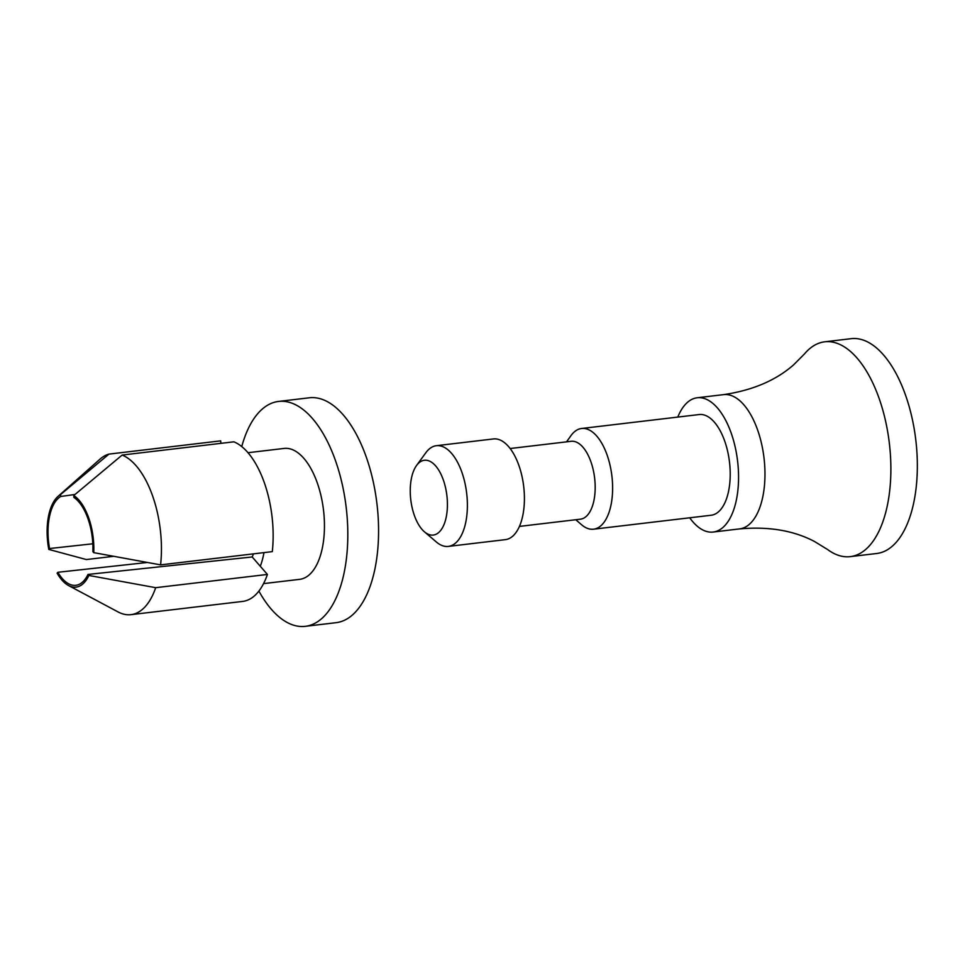 <?xml version="1.0" encoding="UTF-8"?>
<svg xmlns="http://www.w3.org/2000/svg" width="965" height="965" viewBox="0 0 965 965"><rect width="100%" height="100%" fill="white"/><g stroke="black" fill="none" stroke-linecap="round" stroke-linejoin="round"><path stroke-width="1.45" d="M689.722 517.795A67.61 32.629 -96.8 0 0 713.147 532.041A67.61 32.629 -96.8 0 0 738.189 467.265A67.61 32.629 -96.8 0 0 697.237 397.761A67.61 32.629 -96.8 0 0 677.792 417.085M723.641 394.625A67.61 32.629 -96.8 0 1 764.606 464.141A67.61 32.629 -96.8 0 1 739.564 528.904C768.647 526.299 793.652 530.509 814.581 541.534L827.668 549.58A108.177 52.207 -96.8 0 0 850.225 556.636A108.177 52.207 -96.8 0 0 890.285 453.007A108.177 52.207 -96.8 0 0 824.761 341.803A108.177 52.207 -96.8 0 0 804.472 353.926L793.64 364.818C775.86 380.427 752.531 390.367 723.641 394.625L697.237 397.761M850.225 556.636L876.678 553.5A108.177 52.207 -96.8 0 0 916.75 449.871A108.177 52.207 -96.8 0 0 851.214 338.667L824.761 341.803M410.451 496.336A37.659 18.178 -96.8 0 0 424.419 531.799A37.659 18.178 -96.8 0 0 447.217 498.977A37.659 18.178 -96.8 0 0 435.215 465.419A37.659 18.178 -96.8 0 0 416.554 465.492A37.659 18.178 -96.8 0 0 410.451 496.336M424.419 531.799L436.409 542.028A50.711 24.475 -96.8 0 0 448.327 546.407A50.711 24.475 -96.8 0 0 467.108 497.831A50.711 24.475 -96.8 0 0 436.397 445.697A50.711 24.475 -96.8 0 0 425.83 452.742L416.554 465.492M448.327 546.407L505.358 539.64A50.711 24.475 -96.8 0 0 524.14 491.064A50.711 24.475 -96.8 0 0 493.429 438.942L436.397 445.697M519.423 526.408L580.447 519.17A39.215 18.926 -96.8 0 0 594.971 481.607A39.215 18.926 -96.8 0 0 571.22 441.294L510.183 448.52M575.779 519.725L581.485 524.67A50.711 24.475 -96.8 0 0 593.559 529.194A50.711 24.475 -96.8 0 0 612.341 480.618A50.711 24.475 -96.8 0 0 581.63 428.484A50.711 24.475 -96.8 0 0 570.93 435.697L566.539 441.849M593.559 529.194L711.157 515.25A50.711 24.475 -96.8 0 0 729.938 466.674A50.711 24.475 -96.8 0 0 699.227 414.54L581.63 428.484M263.554 583.62L299.681 579.338A65.922 31.821 -96.8 0 0 324.095 516.191A65.922 31.821 -96.8 0 0 284.156 448.423L248.029 452.706M253.445 553.874A48.757 23.534 -96.8 0 1 252.191 556.962L260.297 566.274A65.922 31.821 -96.8 0 0 263.976 552.619M258.885 591.062A113.243 54.655 -96.8 0 0 305.254 626.333L336.001 622.69A113.243 54.655 -96.8 0 0 377.954 514.2A113.243 54.655 -96.8 0 0 309.343 397.785L278.596 401.428A113.243 54.655 -96.8 0 0 241.757 446.566M305.254 626.333A113.243 54.655 -96.8 0 0 347.195 517.843A113.243 54.655 -96.8 0 0 278.596 401.428M93.581 541.787A47.321 22.846 -96.8 0 0 73.774 495.515L73.907 497.421A45.5 21.954 -96.8 0 1 92.688 541.727A45.5 21.954 -96.8 0 1 92.869 551.63L93.75 552.643A47.321 22.846 -96.8 0 0 93.581 541.787M93.75 552.643L160.588 564.875A81.132 39.155 -96.8 0 0 160.998 536.938A81.132 39.155 -96.8 0 0 122.157 455.046L73.774 495.515M113.581 556.322L86.355 559.555L48.805 549.423L49.553 548.53A45.5 21.954 -96.8 0 1 48.274 538.542A45.5 21.954 -96.8 0 1 60.711 496.48L74.993 494.478M60.711 496.48L60.566 494.575L108.961 454.105A81.132 39.155 -96.8 0 0 99.974 459.183L57.984 496.432A47.321 22.846 -96.8 0 0 48.805 549.423M108.961 454.105L220.683 440.86L220.864 443.345M68.539 585.538L118.08 611.943A81.132 39.155 -96.8 0 0 130.951 614.657L242.673 601.412A81.132 39.155 -96.8 0 0 267.414 574.44L155.691 587.685L88.864 575.454L87.984 574.44A45.5 21.954 -96.8 0 1 75.62 585.333A45.5 21.954 -96.8 0 1 57.864 572.281L57.116 573.174A47.321 22.846 -96.8 0 0 68.539 585.538A47.321 22.846 -96.8 0 0 88.864 575.454M260.297 566.274L267.414 574.44M130.951 614.657A81.132 39.155 -96.8 0 0 155.691 587.685M60.566 494.575A47.321 22.846 -96.8 0 0 57.984 496.432M252.191 556.962L87.984 574.44M57.864 572.281L147.307 562.474M92.821 543.79L49.553 548.53M160.588 564.875L272.299 551.63A81.132 39.155 -96.8 0 0 233.88 441.813L122.157 455.046M739.564 528.904L713.147 532.041"/></g></svg>
